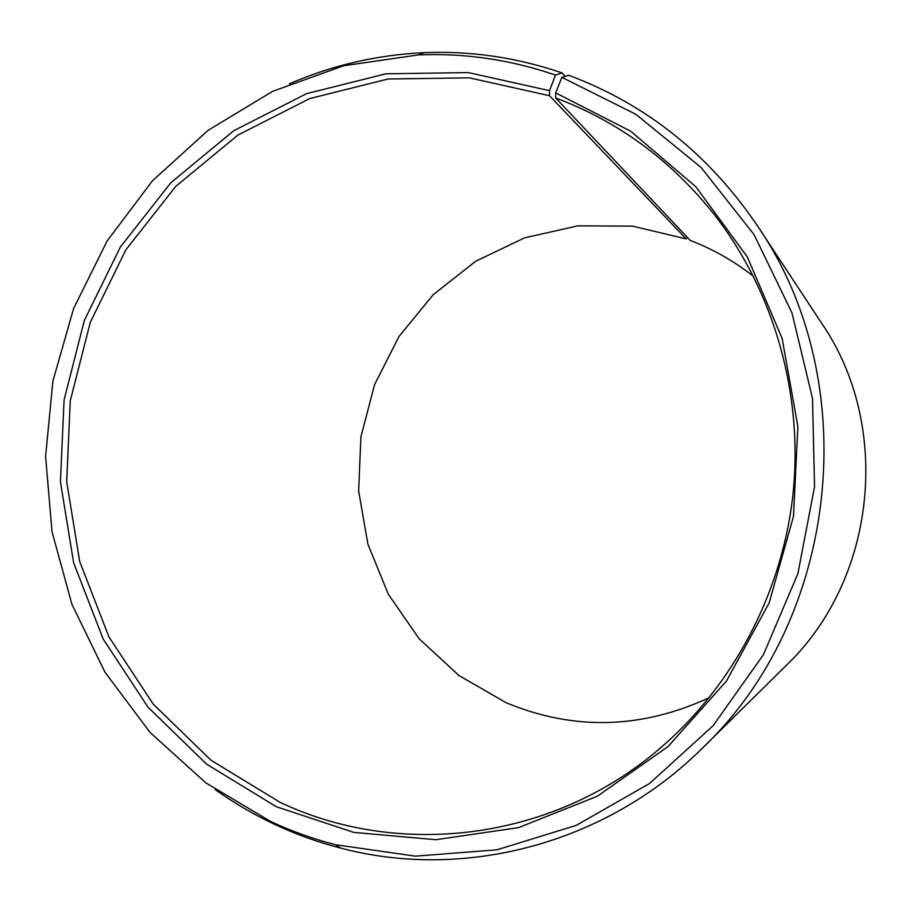 <?xml version="1.0" encoding="UTF-8"?>
<svg xmlns="http://www.w3.org/2000/svg" width="912" height="912" viewBox="0 0 912 912"><rect width="100%" height="100%" fill="white"/><g stroke="black" fill="none" stroke-linecap="round" stroke-linejoin="round"><path stroke-width="1.37" d="M565.166 76.346L562.191 72.949L555.465 75.069L549.526 90.653L549.56 95.737L686.189 238.898L632.575 226.142L577.866 225.845L524.765 237.793L475.825 261.151L433.291 294.61L399.034 336.437L374.558 384.636L360.901 436.928L358.644 490.941L367.912 544.19L388.341 594.236L419.11 638.731L458.907 675.484L505.966 702.628C573.42 730.751 641.182 729.11 709.274 697.691M753.529 276.382C734.103 261.151 713.002 249.158 690.236 240.415L555.636 97.937C618.256 121.41 671.186 160.352 714.449 214.765C773.957 291.407 803.29 393.608 793.075 493.517C782.302 593.37 732.382 687.238 658.236 749.846C550.882 841.172 398.396 858.58 279.916 802.252L211.06 760.277L153.273 704.178L108.927 636.861L79.72 561.575L66.69 481.73L70.27 400.835L90.265 322.381L125.89 249.808L175.765 186.367L237.884 135.079L309.692 98.576L388.067 79.002L469.349 77.839L549.56 95.737M549.526 90.653L468.232 72.572L385.867 73.804L306.489 93.685L233.768 130.712L170.863 182.708L120.384 246.981L84.314 320.5L64.079 399.969L60.443 481.901L73.621 562.784L103.181 639.05L148.063 707.256L206.557 764.119L276.29 806.698L353.799 832.405L435.868 839.713L518.483 827.651L597.337 796.233L668.04 746.575L726.511 680.979L769.204 602.809L793.486 516.352L797.863 426.497L782.131 338.386L747.361 256.979L695.799 186.698L630.625 131.146L555.67 92.876L555.636 97.937M555.465 75.069C510.629 59.702 464.96 52.976 418.494 54.902L343.562 65.767L272.642 91.325L208.232 130.234L152.475 180.77L107.137 240.95L73.598 308.552L52.885 381.193L45.6 456.422L52.007 531.685L71.98 604.439L104.971 672.178L150.058 732.427L205.873 782.895L270.659 821.473C291.498 831.197 313.124 838.949 335.525 844.729L415.473 856.163L496.96 849.802L576.259 825.371L649.538 783.499L713.047 725.77L763.412 654.702L797.886 573.671L814.553 486.712L812.501 398.248L791.924 312.793L754.053 234.612L701.077 167.443L635.881 114.319L561.895 77.36L555.67 92.876M562.191 72.949C516.979 57.479 470.957 50.73 424.126 52.679C377.089 54.857 332.173 65.242 289.355 83.836M215.221 789.587C234.122 803.073 254.117 814.747 275.207 824.619C296.206 834.423 318.003 842.243 340.575 848.069C463.501 880.661 605.682 844.478 702.662 747.886C839.621 618.028 864.473 381.398 757.496 225.925C709.023 154.367 646.072 104.15 568.666 75.251L561.895 77.36M686.189 238.898L687.466 237.473M702.662 747.886L785.973 665.692C876.307 579.679 892.392 426.531 821.906 323.623L757.496 225.925M418.494 54.902L424.126 52.679M335.525 844.729L340.575 848.069"/></g></svg>
